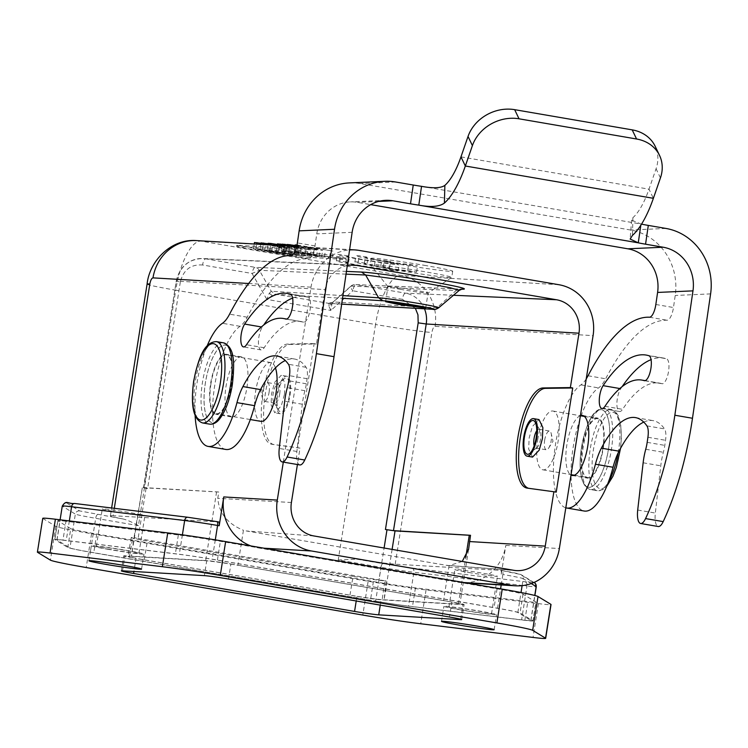 <?xml version="1.0" encoding="UTF-8"?>
<svg xmlns="http://www.w3.org/2000/svg" width="748" height="748" viewBox="0 0 748 748"><rect width="100%" height="100%" fill="white"/><g stroke="black" fill="none" stroke-linecap="round" stroke-linejoin="round"><path stroke-width="0.56" stroke-dasharray="3.74 2.81" d="M407.632 270.514L416.599 272.057A31.725 1.141 9 0 1 382.284 267.494A31.725 1.141 9 0 1 354.879 262.006A31.725 1.141 9 0 1 358.189 262.024L367.062 263.548A22.16 0.795 -171 0 0 364.304 263.502A22.16 0.795 -171 0 0 374.374 265.774L380.704 266.148L389.596 267.672L383.275 267.298A22.16 0.795 -171 0 0 407.632 270.514L408.623 264.259L417.59 265.802A31.725 1.141 9 0 1 383.275 261.23A31.725 1.141 9 0 1 355.87 255.751A31.725 1.141 9 0 1 359.18 255.76L368.053 257.284A22.16 0.795 -171 0 0 365.295 257.237A22.16 0.795 -171 0 0 375.365 259.509L390.587 261.407L384.266 261.043A22.16 0.795 -171 0 0 408.623 264.259M426.126 265.624A41.243 1.477 -171 0 0 371.251 258.341A41.243 1.477 -171 0 0 397.833 263.96A41.243 1.477 -171 0 0 452.708 271.244A41.243 1.477 -171 0 0 426.126 265.624M344.94 258.2L296.189 255.33L236.798 245.26L286.175 248.102L339.022 256.788L345.567 258.172L344.94 258.2L344.744 259.453L295.984 256.583L243.147 247.897L237.228 246.485L285.979 249.355L344.744 259.453M389.166 269.43L398.142 270.972A31.725 1.141 9 0 1 363.827 266.41A31.725 1.141 9 0 1 336.413 260.921A31.725 1.141 9 0 1 339.732 260.94L348.596 262.464A22.16 0.795 -171 0 0 345.847 262.417A22.16 0.795 -171 0 0 365.454 266.325A22.16 0.795 -171 0 0 389.166 269.43L390.157 263.174L399.133 264.717A31.725 1.141 9 0 1 364.818 260.145A31.725 1.141 9 0 1 337.404 254.666A31.725 1.141 9 0 1 340.723 254.675L349.587 256.199A22.16 0.795 -171 0 0 346.838 256.153A22.16 0.795 -171 0 0 366.445 260.061A22.16 0.795 -171 0 0 390.157 263.174M232.329 384.678A39.289 13.427 99.7 0 1 212.703 422.667A39.289 13.427 99.7 0 1 205.373 383.088A39.289 13.427 99.7 0 1 224.989 345.099A39.289 13.427 99.7 0 1 232.329 384.678A39.354 13.455 99.7 0 1 212.684 422.732A39.354 13.455 99.7 0 1 205.335 383.088A39.354 13.455 99.7 0 1 224.989 345.034A39.354 13.455 99.7 0 1 232.338 384.668M210.973 383.687A29.817 10.192 -80.3 0 0 216.153 413.672A29.817 10.192 -80.3 0 0 231.431 384.883A29.817 10.192 -80.3 0 0 226.251 354.898A29.817 10.192 -80.3 0 0 210.973 383.687M216.668 414.317A30.453 10.407 -80.3 0 0 231.487 384.874A30.453 10.407 -80.3 0 0 226.205 354.243A30.453 10.407 -80.3 0 0 225.419 354.197A30.453 10.407 -80.3 0 0 210.599 383.649A30.453 10.407 -80.3 0 0 215.882 414.27A30.453 10.407 -80.3 0 0 216.668 414.317M602.813 448.697A29.817 10.192 99.7 0 1 587.535 477.486A29.817 10.192 99.7 0 1 582.355 447.491A29.817 10.192 99.7 0 1 597.633 418.702A29.817 10.192 99.7 0 1 602.813 448.697M588.358 478.187A30.453 10.407 99.7 0 1 587.582 478.14A30.453 10.407 99.7 0 1 582.29 447.51A30.453 10.407 99.7 0 1 597.119 418.057A30.453 10.407 99.7 0 1 597.895 418.104A30.453 10.407 99.7 0 1 603.187 448.735A30.453 10.407 99.7 0 1 588.358 478.187M275.451 367.904A29.817 10.192 -80.3 0 0 270.907 362.574A29.817 10.192 -80.3 0 0 255.629 391.363A29.817 10.192 -80.3 0 0 260.809 421.348M114.304 508.313L113.135 515.718L218.481 521.908M283.314 462.105L311.018 287.167A44.413 41.71 -86.6 0 1 349.578 249.935M523.03 594.192L520.056 612.986L532.931 620.821L535.905 602.028L523.03 594.192A40.607 1.459 -171 0 0 497.065 588.826L220.389 541.29A40.607 1.459 -171 0 0 178.333 534.97L65.955 521.291L62.982 540.075L175.369 553.763A40.607 1.459 9 0 1 217.416 560.074L494.082 607.61A40.607 1.459 9 0 1 520.075 612.986M501.207 584.964L502.871 574.483L501.254 574.202L505.816 545.395A44.413 41.71 -86.6 0 1 462.077 582.664A44.413 41.71 -86.6 0 1 457.739 582.168L257.938 547.835L264.025 548.2M108.488 549.378A26.648 0.954 9 0 1 91.312 545.75A26.648 0.954 9 0 1 126.767 550.453A26.648 0.954 9 0 1 143.953 554.09A26.648 0.954 9 0 1 108.488 549.378M110.227 549.481A21.57 0.776 9 0 1 96.324 546.545A21.57 0.776 9 0 1 125.028 550.35A21.57 0.776 9 0 1 138.932 553.296A21.57 0.776 9 0 1 110.227 549.481M461.067 609.957A26.648 0.954 9 0 1 443.891 606.329A26.648 0.954 9 0 1 479.346 611.032A26.648 0.954 9 0 1 496.532 614.669A26.648 0.954 9 0 1 461.067 609.957M462.806 610.059A21.57 0.776 -171 0 0 491.511 613.874A21.57 0.776 -171 0 0 477.607 610.929A21.57 0.776 -171 0 0 448.903 607.124A21.57 0.776 -171 0 0 462.806 610.059M537.69 439.824A29.817 10.192 99.7 0 1 552.978 411.035A29.817 10.192 99.7 0 1 558.158 441.021A29.817 10.192 99.7 0 1 542.87 469.809A29.817 10.192 99.7 0 1 537.69 439.824M501.254 574.202A3.805 1.3 -80.3 0 0 500.59 570.378A3.805 1.3 -80.3 0 0 500.543 570.369L395.196 564.179A44.413 1.599 9 0 1 356.796 559.158L338.227 559.971L380.975 567.321L375.627 601.14L90.33 552.118A31.725 1.141 9 0 1 69.985 547.91L57.016 540.028A31.725 1.141 9 0 1 56.913 539.906A31.725 1.141 9 0 1 66.217 540.57L179.305 554.333A31.725 1.141 9 0 1 212.217 559.28L497.514 608.302A31.725 1.141 9 0 1 517.859 612.509L530.818 620.391A31.725 1.141 9 0 1 530.921 620.513A31.725 1.141 9 0 1 521.618 619.849L408.539 606.076A31.725 1.141 9 0 1 375.627 601.14M282.996 251.347L310.018 256.078L267.12 249.58L282.996 251.347L283.988 245.082L277.471 243.867M276.48 250.122L277.237 245.344M278.265 251.066L279.256 244.802L283.988 245.082M277.368 244.503L279.256 244.802M269.944 249.739L270.701 244.951M267.12 249.58L267.877 244.792M307.007 255.9L307.998 249.645L268.111 243.315M310.018 256.078L311.009 249.823L307.998 249.645M282.118 244.362L311.009 249.823M279.387 250.299L280.145 245.512M288.756 251.132L300.275 253.301L285.549 250.945L288.756 251.132L289.551 246.129L286.344 245.933L301.07 248.289L289.551 246.129M285.549 250.945L286.344 245.933M300.275 253.301L301.07 248.289M260.996 243.315L285.269 247.298L261.061 242.894M268.046 243.764L302.501 249.318L272.74 244.764L292.842 248.747L265.736 244.306L286.035 248.355L254.47 242.511M296.919 251.328L332.177 257.387L305.39 253.086L321.668 256.77L286.409 250.711L313.262 255.021L294.179 251.169L296.919 251.328L297.91 245.064L333.169 251.122L306.381 246.821L322.659 250.505L287.4 244.446M281.154 250.402L319.078 256.611L281.154 250.402L281.921 245.615M260.07 249.159L301.509 255.582L271.748 251.019L291.851 255.012L264.745 250.571L285.044 254.61L253.479 248.775L284.277 253.563L260.07 249.159L260.828 244.372M284.277 253.563L285.269 247.298M255.975 248.916L256.732 244.138M253.479 248.775L254.236 243.988M285.044 254.61L286.035 248.355M287.961 254.788L288.952 248.523M264.745 250.571L265.736 244.306M291.851 255.012L292.842 248.747M294.703 255.18L295.694 248.916M271.748 251.019L272.74 244.764M298.714 255.414L299.705 249.159M301.509 255.582L302.501 249.318M262.557 249.308L263.315 244.521M113.135 515.718A44.413 1.599 -171 0 0 110.405 515.84A44.413 1.599 -171 0 0 123.672 519.103L79.681 510.921L66.722 503.03L74.809 503.507M116.183 511.913A21.57 0.776 -171 0 0 144.888 515.718A21.57 0.776 -171 0 0 130.984 512.782A21.57 0.776 -171 0 0 102.28 508.967A21.57 0.776 -171 0 0 116.183 511.913M147.094 284.128A44.413 1.599 -171 0 0 175.724 290.187L138.436 525.648C132.527 522.366 127.609 520.187 123.672 519.103M347.296 265.549A29.181 27.405 93.4 0 0 325.118 289.588L316.507 343.958L314.16 343.556L297.657 447.725L300.013 448.127L297.414 464.527M250.889 545.937A44.413 41.71 93.4 0 0 257.938 547.835M314.16 343.556L287.643 344.061A50.752 17.101 -80.3 0 0 263.034 392.887A50.752 17.101 -80.3 0 0 271.571 444.19A50.752 17.101 -80.3 0 0 271.776 444.228L297.657 447.725M284.455 394.411L284.969 383.303L281.229 375.29L274.74 382.256L271.58 393.682L271.056 404.79L274.796 412.803L281.285 405.837L284.455 394.411M453.475 295.264L405.519 293.169L356.011 284.661L461.591 289.177M528.593 488.304A50.752 17.597 -80.2 0 0 529.369 488.491A50.752 17.597 -80.2 0 0 529.584 488.519L556.222 492.147M532.548 457.093L528.668 449.052L529.154 437.935L532.361 426.519L538.999 419.572M462.236 561.449L449.099 565.61A28.153 26.432 -86.6 0 1 448.501 565.582A28.153 26.432 -86.6 0 1 446.135 565.282L246.335 530.958A28.153 26.432 93.4 0 1 243.427 530.276L237.883 565.292A25.376 0.916 -171 0 0 205.672 560.738L129.488 556.26A25.376 0.916 -171 0 0 127.927 556.334A25.376 0.916 -171 0 0 144.289 559.794L349.961 595.128A25.376 0.916 -171 0 0 382.172 599.681L458.346 604.15A25.376 0.916 -171 0 0 459.908 604.085A25.376 0.916 -171 0 0 443.555 600.625L237.883 565.292M218.771 492.034A25.376 0.916 -171 0 0 216.583 491.857L142.354 487.49L147.599 488.64L143.887 487.761L218.771 492.034L217.78 498.299C219.033 513.175 227.579 523.834 243.427 530.276M300.013 448.127L274.123 444.63A50.752 17.101 99.7 0 1 273.927 444.602A50.752 17.101 99.7 0 1 265.39 393.298A50.752 17.101 99.7 0 1 289.99 344.463L316.507 343.958M457.739 582.168L463.825 582.524M228.514 579.045L230.898 564.02A19.037 0.683 -171 0 0 206.738 560.607L204.354 575.633M122.513 570.827L124.897 555.792L206.738 560.607M124.897 555.792A19.037 0.683 -171 0 0 123.729 555.848A19.037 0.683 -171 0 0 135.996 558.438L133.929 571.491M356.216 600.99L356.946 596.399L135.996 558.438M356.946 596.399A19.037 0.683 -171 0 0 381.106 599.812L380.264 605.123M460.637 619.194L462.947 604.627L381.106 599.812M462.947 604.627A19.037 0.683 -171 0 0 464.115 604.571A19.037 0.683 -171 0 0 451.848 601.981L449.464 617.006M230.898 564.02L451.848 601.981M396.851 270.131A41.243 1.477 9 0 1 370.297 264.568A41.243 1.477 9 0 1 370.269 264.512A41.243 1.477 9 0 1 425.154 271.795A41.243 1.477 9 0 1 451.736 277.415A41.243 1.477 9 0 1 451.689 277.461A41.243 1.477 9 0 1 396.851 270.131M424.481 308.821A26.881 25.245 93.4 0 0 405.519 293.169A6.349 2.169 -80.3 0 0 402.359 299.303L352.86 290.794A6.349 2.169 99.7 0 1 354.187 286.419A6.349 2.169 99.7 0 1 356.011 284.661A6.349 5.965 92.4 0 0 355.309 284.586L460.235 289.074L456.14 290.561L459.197 290.411M146.056 488.379L138.118 538.476L134.032 537.606L131.452 556.381L142.354 487.49L134.032 537.606L132.77 537.532A25.049 0.898 -171 0 0 131.227 537.597A25.049 0.898 -171 0 0 147.375 541.01L144.289 559.794M522.113 585.656L523.217 578.69A31.725 1.141 -171 0 0 502.871 574.483A3.805 1.3 -80.3 0 0 502.207 570.649A3.805 1.3 -80.3 0 0 502.16 570.649L520.056 574.352L533.025 582.234L524.928 581.757L411.839 567.994L382.883 563.637A3.805 1.3 -80.3 0 0 380.975 567.321A31.725 1.141 -171 0 0 413.887 572.267L408.539 606.076M468.762 572.491A21.57 0.776 -171 0 0 497.467 576.297A21.57 0.776 -171 0 0 483.563 573.361A21.57 0.776 -171 0 0 454.859 569.546A21.57 0.776 -171 0 0 468.762 572.491M349.961 595.128L353.047 576.343A25.049 0.898 -171 0 0 384.837 580.841L382.172 599.681M353.047 576.343L147.375 541.01M401.05 289.439A20.299 0.729 9 0 1 387.969 286.699A20.299 0.729 9 0 1 387.96 286.671A20.299 0.729 9 0 1 414.972 290.252A20.299 0.729 9 0 1 428.062 293.02A20.299 0.729 9 0 1 428.043 293.048A20.299 0.729 9 0 1 401.05 289.439M138.118 538.476L379.049 579.868L384.098 548.022M346.044 274.142L259.341 270.29L252.076 273.478L202.568 264.979A6.349 2.169 -80.3 0 1 205.728 258.845A26.881 25.245 93.4 0 0 202.736 258.518A26.881 25.245 93.4 0 0 176.622 281.098L325.118 289.588M342.921 295.619L271.3 291.262L269.243 293.319L266.83 299.415L330.878 310.42L331.888 304.081L333.449 301.94L328.653 303.361L328.325 305.128L330.878 310.42L352.86 290.794A6.349 1.59 48.2 0 1 350.662 286.839A6.349 1.59 48.2 0 1 350.803 286.194A6.349 1.59 48.2 0 1 351.214 286.082L456.14 290.561L436.841 307.802A31.444 1.131 9 0 0 438.749 307.746M392.111 549.397L384.126 599.793L386.099 580.915L379.049 579.868M386.099 580.915L384.837 580.841M329.27 303.426L333.449 301.94L436.832 307.802L432.026 309.214M346.446 271.402L255.227 267.345A6.349 2.169 -80.3 0 0 253.404 269.102A6.349 2.169 -80.3 0 0 252.076 273.478L266.83 299.415L272.291 295.507L275.395 294.207L329.232 303.426M350.214 265.138L205.728 258.845L255.227 267.345A6.349 5.956 92.5 0 1 259.341 270.29L271.272 291.262L275.395 294.207L342.528 298.293M269.243 293.319L272.291 295.507M328.325 305.128A6.349 4.712 6.1 0 0 331.888 304.081M297.012 245.007L297.91 245.064M295.086 245.466L314.263 248.757L295.17 244.905M332.177 257.387L333.169 251.122M329.522 257.228L330.513 250.963M305.39 253.086L306.381 246.821M324.445 256.929L325.445 250.664M321.668 256.77L322.659 250.505M286.409 250.711L287.167 245.924M289.065 250.861L289.822 246.083M313.262 255.021L314.263 248.757M294.179 251.169L294.936 246.382M287.354 244.727L317.404 250.197L282.155 244.138M283.819 250.552L284.577 245.774M319.078 256.611L320.069 250.356M316.413 256.461L317.404 250.197M536.755 430.708A9.518 3.254 99.7 0 1 538.962 429.221A9.518 3.254 99.7 0 1 540.009 430.072A9.518 3.254 99.7 0 1 540.608 438.796A9.518 3.254 99.7 0 1 537.008 447.538A9.518 3.254 99.7 0 1 535.736 447.987A9.518 3.254 99.7 0 1 534.156 445.845M544.656 440.226A9.518 3.254 99.7 0 1 549.537 431.044A9.518 3.254 99.7 0 1 551.192 433.485A9.518 3.254 99.7 0 1 551.192 440.609A9.518 3.254 99.7 0 1 548.695 448.052A9.518 3.254 99.7 0 1 546.311 449.8A9.518 3.254 99.7 0 1 544.656 440.226M532.95 620.821A27.919 1 9 0 1 533.044 620.924A27.919 1 9 0 1 524.872 620.344L412.466 606.656A40.607 1.459 9 0 1 370.419 600.345M70.742 528.649A40.607 1.459 -171 0 0 96.726 534.016L373.402 581.551A40.607 1.459 -171 0 0 415.458 587.872L527.836 601.56A27.919 1 -171 0 0 536.017 602.14A27.919 1 -171 0 0 535.923 602.037M373.402 581.551L370.428 600.345L93.752 552.809A40.607 1.459 9 0 1 67.769 547.433L54.903 539.598A27.919 1 9 0 1 54.8 539.495A27.919 1 9 0 1 62.972 540.075M65.946 521.281A27.919 1 -171 0 0 57.774 520.711A27.919 1 -171 0 0 57.858 520.804L70.761 528.649L67.788 547.433M42.758 518.327A43.122 1.552 -171 0 0 42.898 518.486L55.773 526.321A55.81 2.001 -171 0 0 91.565 533.726L368.156 581.243A55.81 2.001 -171 0 0 426.061 589.938L538.392 603.617A43.122 1.552 -171 0 0 551.033 604.515M269.121 392.148A9.518 3.254 -80.3 0 0 267.475 382.583A9.518 3.254 -80.3 0 0 265.091 384.332A9.518 3.254 -80.3 0 0 262.595 391.765A9.518 3.254 -80.3 0 0 262.585 398.899A9.518 3.254 -80.3 0 0 264.25 401.339A9.518 3.254 -80.3 0 0 269.121 392.148M279.705 393.972A9.518 3.254 -80.3 0 0 278.05 384.397A9.518 3.254 -80.3 0 0 276.769 384.837A9.518 3.254 -80.3 0 0 273.17 393.588A9.518 3.254 -80.3 0 0 273.768 402.312A9.518 3.254 -80.3 0 0 274.825 403.153A9.518 3.254 -80.3 0 0 279.705 393.972M289.364 395.337A17.129 5.853 -80.3 0 0 284.09 378.899A17.129 5.853 -80.3 0 0 277.611 394.645A17.129 5.853 -80.3 0 0 278.686 410.353A17.129 5.853 -80.3 0 0 289.364 395.337M290.018 395.374A19.037 6.508 -80.3 0 0 286.708 376.225A19.037 6.508 -80.3 0 0 276.956 394.607A19.037 6.508 -80.3 0 0 280.266 413.747A19.037 6.508 -80.3 0 0 290.018 395.374M581.458 447.706A39.289 13.427 -80.3 0 0 588.788 487.285A39.289 13.427 -80.3 0 0 608.414 449.296A39.289 13.427 -80.3 0 0 601.074 409.717A39.289 13.427 -80.3 0 0 581.458 447.706M641.513 224.148A25.376 1.776 8.3 0 1 640.999 224.045L631.621 220.127L632.902 217.687A63.449 21.683 -80.3 0 0 649.002 189.179L656.071 168.758A38.064 32.229 154.4 0 0 655.155 146.262M632.902 217.687L632.453 235.377M421.545 186.336L640.999 224.045L640.83 225.232M349.484 182.895A57.1 53.51 -92.6 0 1 360.237 183.569L630.545 230.01A57.1 53.51 -92.6 0 1 675.22 295.469L673.471 307.522A12.688 4.338 99.7 0 1 667.085 320.247A215.714 73.725 -80.3 0 0 664.776 320.247A215.714 73.725 -80.3 0 0 605.656 378.787A38.064 13.006 99.7 0 1 598.54 387.903A63.449 21.683 -80.3 0 0 572.145 454.662A63.449 21.683 -80.3 0 0 584.188 511.024M586.226 378.909A38.064 13.006 99.7 0 1 580.906 384.874A63.449 21.683 -80.3 0 0 554.651 450.53A63.449 21.683 -80.3 0 0 565.806 507.827M580.401 415.673A30.453 10.407 -80.3 0 0 566.862 444.854A30.453 10.407 -80.3 0 0 570.995 475.074M622.112 386.66A177.65 60.719 -80.3 0 0 620.737 388.689A12.688 4.338 -80.3 0 0 616.932 402.377A12.688 4.338 -80.3 0 0 619.522 411.522A12.688 4.338 -80.3 0 0 622.598 409.334A152.265 52.042 99.7 0 1 655.65 382.873A152.265 52.042 99.7 0 1 659.53 383.116A152.265 52.042 99.7 0 1 661.849 383.668A12.688 4.338 -80.3 0 0 662.036 383.715A12.688 4.338 -80.3 0 0 668.413 372.233A12.688 4.338 -80.3 0 0 666.533 358.75A177.65 60.719 -80.3 0 0 663.831 358.105A177.65 60.719 -80.3 0 0 659.297 357.825A177.65 60.719 -80.3 0 0 651.069 359.657M643.757 422.106A114.201 39.027 99.7 0 1 650.171 420.451A114.201 39.027 99.7 0 1 653.088 420.628A114.201 39.027 99.7 0 1 664.542 428.903A12.688 4.338 99.7 0 1 665.542 440.291L664.804 445.378A20.299 6.938 99.7 0 1 663.364 452.288A31.725 10.846 -80.3 0 0 660.774 465.817L655.341 513.063A15.231 5.208 -80.3 0 0 658.24 526.517M225.737 449.436A63.449 21.683 99.7 0 1 213.685 393.083A63.449 21.683 99.7 0 1 240.08 326.315A38.064 13.006 -80.3 0 0 247.205 317.199A215.714 73.725 99.7 0 1 308.625 258.658A12.688 4.338 -80.3 0 0 308.765 258.658A12.688 4.338 -80.3 0 0 315.011 245.933L316.769 233.881A38.064 35.68 -92.6 0 1 350.326 201.904A38.064 35.68 -92.6 0 1 357.497 202.362L370.69 204.625M232.095 416.973A30.453 10.407 99.7 0 1 231.319 416.926A30.453 10.407 99.7 0 1 226.036 386.267A30.453 10.407 99.7 0 1 240.856 356.852A30.453 10.407 99.7 0 1 241.632 356.899A30.453 10.407 99.7 0 1 246.924 387.558A30.453 10.407 99.7 0 1 232.095 416.973M292.608 298.069A177.65 60.719 99.7 0 1 305.371 296.517A177.65 60.719 99.7 0 1 308.073 297.162A12.688 4.338 99.7 0 1 310.037 310.177A12.688 4.338 99.7 0 1 303.903 322.154A12.688 4.338 99.7 0 1 303.585 322.126A12.688 4.338 99.7 0 1 303.389 322.079A152.265 52.042 -80.3 0 0 301.079 321.528A152.265 52.042 -80.3 0 0 264.147 347.745A12.688 4.338 99.7 0 1 261.389 349.952A12.688 4.338 99.7 0 1 261.061 349.933A12.688 4.338 99.7 0 1 258.471 340.789A12.688 4.338 99.7 0 1 262.286 327.1A177.65 60.719 99.7 0 1 263.651 325.071M299.78 464.929A15.231 5.208 99.7 0 1 296.881 451.474L302.314 404.229A31.725 10.846 99.7 0 1 304.913 390.708A20.299 6.938 -80.3 0 0 306.343 383.789L307.091 378.703A12.688 4.338 -80.3 0 0 306.091 367.315A114.201 39.027 -80.3 0 0 294.628 359.04A114.201 39.027 -80.3 0 0 285.297 360.527M195.116 415.673A63.449 21.683 99.7 0 1 207.093 345.987M416.599 272.057L417.59 265.802M358.189 262.024L359.18 255.76M367.062 263.548L368.053 257.284M374.374 265.774L375.365 259.509M380.704 266.148L381.695 259.883M389.596 267.672L390.587 261.407M383.275 267.298L384.266 261.043M398.142 270.972L399.133 264.717M339.732 260.94L340.723 254.675M348.596 262.464L349.587 256.199M548.695 448.052L553.015 441.292L551.192 433.485M262.585 398.899L260.772 391.082L265.091 384.332M558.887 284.717L400.872 275.432L201.072 241.108A44.413 41.71 93.4 0 0 196.733 240.613M359.096 250.393L201.072 241.108A50.752 17.344 -80.3 0 0 175.724 290.187L375.524 324.51L338.227 559.971M202.465 422.91A41.243 14.09 99.7 0 1 195.303 381.433A41.243 14.09 99.7 0 1 216.434 341.621M223.549 342.846A41.243 14.09 -80.3 0 0 202.418 382.658A41.243 14.09 -80.3 0 0 209.58 424.135M311.018 287.167L248.701 283.501M395.196 564.179L431.895 332.477C432.634 328.709 433.681 326.661 435.065 326.343L593.08 335.628M505.816 545.395L559.354 548.546M295.984 256.583L296.189 255.33M283.099 254.769L283.305 253.516M243.147 247.897L243.343 246.644M237.228 246.485L237.425 245.241M285.979 249.355L286.175 248.102M298.863 251.178L299.06 249.926M338.825 258.041L339.022 256.788M497.514 608.302L500.59 588.844M215.293 539.86L212.217 559.28M66.722 503.03A3.805 3.787 -58.7 0 0 62.374 506.209A31.725 1.141 9 0 1 62.271 506.097M79.681 510.921A3.805 3.787 -58.7 0 0 75.342 514.1L62.374 506.209L57.016 540.028M97.586 514.624A3.805 1.3 -80.3 0 0 95.688 518.299A31.725 1.141 9 0 1 75.342 514.1L69.985 547.91M138.436 525.648L95.688 518.299L90.33 552.118M513.661 570.285L446.135 565.282M313.87 535.951L246.335 530.958M291.402 502.506L217.78 498.299M202.876 265.026C190.983 264.063 183.466 269.719 180.333 281.987L176.238 281.117L143.887 487.761M435.065 326.343A44.413 41.71 93.4 0 0 400.872 275.432A50.752 17.344 -80.3 0 0 375.524 324.51A44.413 1.599 -171 0 0 431.895 332.477M517.859 612.509L521.019 592.528M182.39 534.839L179.305 554.333M502.16 570.649L500.543 570.369M274.123 444.63L271.776 444.228M287.643 344.061L289.99 344.463M69.33 520.917L66.217 540.57M356.796 559.158L382.883 563.637M351.027 286.007A6.349 6.349 0 0 1 355.3 284.586A6.349 5.965 92.4 0 0 351.214 286.082L333.449 301.94M415.355 308.307L402.359 299.303M527.237 488.117L529.584 488.519M449.099 565.61L443.555 600.625M458.346 604.15L465.761 557.382M216.583 491.857L205.672 560.738M180.333 281.987L147.599 488.64M530.818 620.391L534.764 595.464M531.23 583.562L523.217 578.69A3.805 3.787 -58.7 0 0 520.056 574.352M129.488 556.26L132.77 537.532M411.839 567.994A3.805 2.693 -83.1 0 1 413.887 572.267L526.975 586.03L521.618 619.849M524.928 581.757A3.805 2.693 -83.1 0 1 526.975 586.03A31.725 1.141 -171 0 0 536.279 586.694M533.025 582.234A3.805 3.787 121.3 0 1 534.409 582.739M341.686 304.099L328.653 303.361M524.853 620.344L527.836 601.56M415.449 587.872L412.466 606.656M96.726 534.016L93.752 552.809M57.877 520.814L54.903 539.598M178.342 534.97L175.369 553.763M217.416 560.074L220.389 541.29M497.065 588.826L494.082 607.61M538.392 603.617L533.034 637.436M426.061 589.938L420.713 623.757M368.156 581.243L362.799 615.062M91.565 533.726L86.207 567.536M55.773 526.321L50.415 560.14M42.898 518.486L37.54 552.305M618.157 452.886A41.243 14.09 -80.3 0 0 618.484 450.941A41.243 14.09 -80.3 0 0 611.322 409.474L604.206 408.249C591.07 408.67 585.852 426.921 581.439 447.715A39.354 13.455 -80.3 0 0 588.798 487.35A39.354 13.455 -80.3 0 0 608.451 449.296A39.354 13.455 -80.3 0 0 601.102 409.652A39.354 13.455 -80.3 0 0 581.448 447.706C578.316 472.446 581.252 486.387 590.237 489.538A41.243 14.09 99.7 0 1 583.075 448.061A41.243 14.09 99.7 0 1 604.206 408.249A41.243 14.09 99.7 0 1 611.368 449.726A41.243 14.09 99.7 0 1 590.237 489.538L597.353 490.753A41.243 14.09 -80.3 0 0 608.489 481.843M620.55 448.314L621.429 437.468L620.662 424.153L618.316 415.907L616.128 412.382L611.322 409.474A41.243 14.09 -80.3 0 0 590.191 449.286A41.243 14.09 -80.3 0 0 597.353 490.753L602.851 489.622L606.693 486.387M619.961 451.296A38.7 13.23 99.7 0 1 600.635 488.715A38.7 13.23 99.7 0 1 593.407 449.735A38.7 13.23 99.7 0 1 612.734 412.316A38.7 13.23 99.7 0 1 619.961 451.296M460.964 156.865L649.002 189.179L653.378 198.314M660.447 177.893L656.071 168.758M655.837 304.492L673.471 307.522M604.973 406.304L622.598 409.334M619.849 388.539L620.737 388.689M648.899 355.721L666.533 358.75M644.608 380.713L661.849 383.668M649.451 317.217L667.085 320.247M588.031 375.758L605.656 378.787M580.906 384.874L598.54 387.903M646.917 425.874L664.542 428.903M647.918 437.262L665.542 440.291M647.179 442.349L664.804 445.378M645.739 449.268L663.364 452.288M643.14 462.788L660.774 465.817M637.707 510.033L655.341 513.063M665.926 228.439L630.545 230.01M710.6 293.889L675.22 295.469M315.011 245.933L297.386 242.904M352.14 232.301L316.769 233.881M302.314 404.229L284.689 401.199M296.881 451.474L279.256 448.445M304.913 390.708L287.288 387.679M306.343 383.789L288.719 380.769M307.091 378.703L289.457 375.674M306.091 367.315L288.457 364.285M240.08 326.315L222.455 323.286M247.205 317.199L229.571 314.169M308.625 258.658L291 255.629M308.073 297.162L290.448 294.132M262.286 327.1L261.389 326.951M303.389 322.079L286.147 319.125M264.147 347.745L246.513 344.716M395.617 181.988L360.237 183.569M378.6 201.418L357.497 202.362M250.29 419.544L216.153 413.672M236.602 246.513L236.798 245.26M345.37 259.425L345.567 258.172M110.405 515.84L111.639 507.986M296.675 246.485L349.625 249.589M96.324 546.545L102.28 508.967M143.513 487.771L176.238 281.117C179.66 266.634 188.496 259.107 202.736 258.518L353.477 265.072M448.501 565.582L516.12 570.584M462.077 582.664L465.976 582.898M500.59 570.378L502.207 570.649C512.857 572.407 519.271 573.81 521.44 574.857L533.969 582.477M273.927 444.602L271.571 444.19M56.913 539.906L60.102 519.795M371.251 258.341L370.269 264.512M460.235 289.074L462.03 289.093M529.369 488.491L527.022 488.089M468.519 549.705L459.908 604.085M131.227 537.597L127.927 556.334M448.903 607.124L454.859 569.546M530.921 620.513L534.885 595.501M387.969 286.699L370.297 264.568M385.575 301.696L387.96 286.671M332.682 302.379L350.812 286.194M329.288 303.436L341.677 304.137M542.87 469.809L571.061 474.653M574.342 475.214L587.535 477.486M540.009 430.072L535.101 422.031M538.962 429.221L549.537 431.044M533.044 620.924L536.017 602.14M54.8 539.495L57.774 520.711M88.928 560.785L91.312 545.75M441.507 621.354L443.891 606.329M121.344 570.874L123.729 555.848M461.731 619.606L464.115 604.571M278.05 384.397L267.475 382.583M276.769 384.837L284.09 378.899M280.266 413.747L274.796 412.803M631.621 220.127L630.143 239.042M601.888 408.492L619.522 411.522M644.411 380.685L662.036 383.715M645.141 380.639L659.53 383.116M294.628 359.04L277.003 356.011M305.371 296.517L287.746 293.487M261.061 349.933L243.437 346.904M301.079 321.528L286.68 319.05M303.585 322.126L285.951 319.097M385.706 200.333L350.326 201.904M582.458 415.458L597.895 418.104M241.632 356.899L226.205 354.243M231.319 416.926L215.882 414.27M572.145 475.485L587.582 478.14M635.454 417.599L653.088 420.628M646.197 355.076L663.831 358.105M286.708 376.225L281.229 375.29M273.768 402.312L278.686 410.353M274.825 403.153L264.25 401.339M494.148 629.694L496.532 614.669M141.568 569.116L143.953 554.09M535.736 447.987L546.311 449.8M537.008 447.538L529.696 453.484M552.978 411.035L580.392 415.748M584.44 416.44L597.633 418.702M425.687 308.045L428.062 293.02L451.689 277.461M491.511 613.874L497.467 576.297M452.708 271.244L451.736 277.415M138.932 553.296L144.888 515.718M270.907 362.574L226.251 354.898M354.879 262.006L355.87 255.751M364.304 263.502L365.295 257.237M336.413 260.921L337.404 254.666M345.847 262.417L346.838 256.153"/><path stroke-width="1.12" d="M349.578 249.935A44.413 41.71 -86.6 0 1 354.758 249.897A44.413 41.71 -86.6 0 1 359.096 250.393L558.887 284.717A44.413 41.71 -86.6 0 1 593.08 335.628L559.354 548.546A44.413 41.71 -86.6 0 1 515.615 585.815A44.413 41.71 -86.6 0 1 511.277 585.31L311.486 550.986A44.413 41.71 -86.6 0 1 277.293 500.085L283.314 462.105M250.29 419.544L260.809 421.348A29.817 10.192 -80.3 0 0 276.087 392.56A29.817 10.192 -80.3 0 0 275.451 367.904M216.957 521.646L218.481 521.908A3.805 1.3 99.7 0 1 218.528 521.917A3.805 1.3 99.7 0 1 219.192 525.741L223.755 496.934A44.413 41.71 93.4 0 0 250.889 545.937M277.237 245.344L277.471 243.867L282.118 244.362M270.701 244.951L270.935 243.474L277.368 244.503M267.877 244.792L268.111 243.315L270.935 243.474M280.145 245.512L280.378 244.035M260.828 244.372L261.061 242.894L268.046 243.764M254.236 243.988L254.47 242.511L260.996 243.315M256.732 244.138L256.966 242.661M263.315 244.521L263.548 243.044M187.626 517.242L74.809 503.507A3.805 2.693 96.9 0 0 74.678 503.488L187.767 517.261A3.805 2.693 96.9 0 0 184.663 520.524A31.725 1.141 9 0 1 217.575 525.461A3.805 1.3 -80.3 0 0 216.911 521.636L187.767 517.261A3.805 2.693 96.9 0 1 187.898 517.279L216.864 521.627A3.805 1.3 -80.3 0 1 216.911 521.636L218.528 521.917M297.414 464.527L291.402 502.506A29.181 27.405 93.4 0 0 313.87 535.951L513.661 570.285A29.181 27.405 93.4 0 0 516.12 570.584A29.181 27.405 93.4 0 0 545.255 546.124L553.866 491.745L556.222 492.147L572.716 387.978L570.369 387.576L578.98 333.206A29.181 27.405 93.4 0 0 556.512 299.752L356.712 265.428A29.181 27.405 93.4 0 0 353.477 265.072A29.181 27.405 93.4 0 0 347.296 265.549M460.936 289.149C464.059 289.411 474.961 289.354 429.763 281.416C381.143 273.254 362.462 271.991 361.518 272.066L346.446 271.402M470.52 535.288L393.485 530.641L385.444 529.5L395.038 530.902L469.258 535.269A25.376 0.916 -171 0 0 470.52 535.288L468.65 548.976L462.236 561.449M570.369 387.576L543.095 387.95A50.752 17.597 -80.2 0 0 518.018 436.701A50.752 17.597 -80.2 0 0 527.022 488.089A50.752 17.597 -80.2 0 0 527.237 488.117L553.866 491.745M572.716 387.978L545.451 388.362A50.752 17.597 -80.2 0 0 520.552 435.962A50.752 17.597 -80.2 0 0 528.593 488.304M533.52 418.637L538.999 419.572L542.88 427.613L542.394 438.73L539.186 450.156L532.548 457.093L527.069 456.149A19.037 6.508 99.7 0 1 523.768 437.01A19.037 6.508 99.7 0 1 533.52 418.637A19.037 6.508 99.7 0 1 536.821 437.776A19.037 6.508 99.7 0 1 527.069 456.149M545.675 638.334L551.033 604.515A43.122 1.552 -171 0 0 550.893 604.356L538.018 596.521A55.81 2.001 -171 0 0 502.226 589.125L225.634 541.599A55.81 2.001 -171 0 0 167.73 532.903L55.399 519.224A43.122 1.552 -171 0 0 42.758 518.327L37.4 552.146A43.122 1.552 9 0 1 50.041 553.043L162.372 566.713A55.81 2.001 9 0 1 220.277 575.418L496.868 622.934A55.81 2.001 9 0 1 532.66 630.34L545.535 638.175A43.122 1.552 9 0 1 545.675 638.334A43.122 1.552 9 0 1 533.034 637.436L420.713 623.757A55.81 2.001 9 0 1 362.799 615.062L86.207 567.536A55.81 2.001 9 0 1 50.415 560.14L37.54 552.305A43.122 1.552 9 0 1 37.4 552.146M462.03 289.093L459.197 290.411L450.212 287.728L422.386 282.594L365.632 275.012L346.044 274.142M398.665 304.464L385.669 301.715L394.299 302.482L425.593 308.036L398.665 304.464M294.936 246.382L295.17 244.905L297.012 245.007M287.167 245.924L287.4 244.446L295.086 245.466M289.822 246.083L290.056 244.605M281.921 245.615L282.155 244.138L287.354 244.727M284.577 245.774L284.81 244.297M536.176 437.739A17.129 5.853 99.7 0 1 529.696 453.484A17.129 5.853 99.7 0 1 524.423 437.047A17.129 5.853 99.7 0 1 535.101 422.031A17.129 5.853 99.7 0 1 536.176 437.739M534.156 445.845A9.518 3.254 99.7 0 1 534.081 438.412A9.518 3.254 99.7 0 1 536.755 430.708M124.392 565.488A26.648 0.954 -171 0 0 88.928 560.785A26.648 0.954 -171 0 0 106.104 564.413A26.648 0.954 -171 0 0 141.568 569.116A26.648 0.954 -171 0 0 124.392 565.488M476.972 626.067A26.648 0.954 -171 0 0 441.507 621.354A26.648 0.954 -171 0 0 458.683 624.991A26.648 0.954 -171 0 0 494.148 629.694A26.648 0.954 -171 0 0 476.972 626.067M204.354 575.633L122.513 570.827A19.037 0.683 -171 0 0 121.344 570.874A19.037 0.683 -171 0 0 133.612 573.473L354.561 611.434A19.037 0.683 -171 0 0 378.722 614.847L460.562 619.653A19.037 0.683 -171 0 0 461.731 619.606A19.037 0.683 -171 0 0 449.464 617.006L228.514 579.045A19.037 0.683 -171 0 0 204.354 575.633M640.83 225.232L638.259 242.829L630.143 239.051L632.453 235.377A82.476 28.19 -80.3 0 0 653.378 198.314L660.447 177.893A38.064 32.229 154.4 0 0 659.53 155.397L655.155 146.262A38.064 32.229 154.4 0 0 632.191 129.862L514.661 109.666A38.064 32.229 154.4 0 0 468.033 136.454L460.964 156.865A63.449 21.683 99.7 0 1 444.864 185.382C440.918 188.169 433.148 188.487 421.545 186.336L418.805 205.13A25.376 1.776 8.3 0 1 410.502 203.811L392.878 200.782A38.064 35.68 87.4 0 0 385.706 200.333A38.064 35.68 87.4 0 0 352.14 232.301L334.019 356.674A152.265 52.042 99.7 0 1 304.735 460.02A15.231 5.208 99.7 0 1 300.172 464.957A15.231 5.208 99.7 0 1 299.78 464.929L282.155 461.909A15.231 5.208 99.7 0 1 279.256 448.445L284.689 401.199A31.725 10.846 99.7 0 1 287.288 387.679A20.299 6.938 -80.3 0 0 288.719 380.769L289.457 375.674A12.688 4.338 -80.3 0 0 288.457 364.285A114.201 39.027 -80.3 0 0 277.003 356.011A114.201 39.027 -80.3 0 0 242.932 386.566A38.064 13.006 -80.3 0 0 236.966 402.639A63.449 21.683 99.7 0 1 209.73 446.509A63.449 21.683 99.7 0 1 208.103 446.406A63.449 21.683 99.7 0 1 195.116 415.673M659.53 155.397A38.064 32.229 154.4 0 0 636.567 138.997L519.037 118.81A38.064 32.229 154.4 0 0 472.409 145.589L465.34 166.009A82.476 28.19 99.7 0 1 444.406 203.073C439.478 206.7 430.942 207.392 418.805 205.13L638.259 242.829A25.376 1.776 8.3 0 0 645.561 244.194L648.301 225.41A25.376 1.776 8.3 0 1 641.513 224.148M444.864 185.382L444.406 203.073M565.806 507.827A63.449 21.683 -80.3 0 0 566.563 507.995A63.449 21.683 -80.3 0 0 595.427 464.228A38.064 13.006 99.7 0 1 601.383 448.155A114.201 39.027 99.7 0 1 632.546 417.421A114.201 39.027 99.7 0 1 635.454 417.599A114.201 39.027 99.7 0 1 646.917 425.874A12.688 4.338 99.7 0 1 647.918 437.262L647.179 442.349A20.299 6.938 99.7 0 1 645.739 449.268A31.725 10.846 -80.3 0 0 643.14 462.788L637.707 510.033A15.231 5.208 -80.3 0 0 640.606 523.488L658.24 526.517A15.231 5.208 -80.3 0 0 663.196 521.608A152.265 52.042 -80.3 0 0 692.48 418.263L710.6 293.889A57.1 53.51 87.4 0 0 665.926 228.439L648.301 225.41M640.606 523.488A15.231 5.208 -80.3 0 0 645.561 518.579A152.265 52.042 -80.3 0 0 674.846 415.234L692.975 290.86A38.064 35.68 87.4 0 0 663.186 247.223L645.561 244.194M370.69 204.625L627.815 248.804A38.064 35.68 -92.6 0 1 657.595 292.44L655.837 304.492A12.688 4.338 99.7 0 1 649.451 317.217A215.714 73.725 -80.3 0 0 647.142 317.217A215.714 73.725 -80.3 0 0 588.031 375.758A38.064 13.006 99.7 0 1 586.226 378.909M603.112 385.659A12.688 4.338 -80.3 0 0 599.298 399.348A12.688 4.338 -80.3 0 0 601.888 408.492A12.688 4.338 -80.3 0 0 604.973 406.304A152.265 52.042 99.7 0 1 638.016 379.844A152.265 52.042 99.7 0 1 641.906 380.087A152.265 52.042 99.7 0 1 644.215 380.639A12.688 4.338 -80.3 0 0 644.411 380.685A12.688 4.338 -80.3 0 0 650.779 369.203A12.688 4.338 -80.3 0 0 648.899 355.721A177.65 60.719 -80.3 0 0 646.197 355.076A177.65 60.719 -80.3 0 0 641.672 354.795A177.65 60.719 -80.3 0 0 603.112 385.659L619.849 388.539M570.995 475.074A30.453 10.407 -80.3 0 0 572.145 475.485A30.453 10.407 -80.3 0 0 572.931 475.532A30.453 10.407 -80.3 0 0 587.75 446.117A30.453 10.407 -80.3 0 0 582.458 415.458A30.453 10.407 -80.3 0 0 581.682 415.411A30.453 10.407 -80.3 0 0 580.401 415.673M651.069 359.657A177.65 60.719 -80.3 0 0 622.112 386.66M566.563 507.995L584.188 511.024A63.449 21.683 -80.3 0 0 613.051 467.257A38.064 13.006 99.7 0 1 619.017 451.184A114.201 39.027 99.7 0 1 643.757 422.106M207.093 345.987A63.449 21.683 99.7 0 1 222.455 323.286A38.064 13.006 -80.3 0 0 229.571 314.169A215.714 73.725 99.7 0 1 291 255.629A12.688 4.338 -80.3 0 0 291.131 255.629A12.688 4.338 -80.3 0 0 297.386 242.904L299.135 230.852A57.1 53.51 -92.6 0 1 349.484 182.895L384.855 181.315A57.1 53.51 87.4 0 0 334.515 229.271L316.395 353.645A152.265 52.042 99.7 0 1 287.11 457A15.231 5.208 99.7 0 1 282.538 461.927A15.231 5.208 99.7 0 1 282.155 461.909M263.651 325.071A177.65 60.719 99.7 0 1 292.608 298.069M285.297 360.527A114.201 39.027 -80.3 0 0 260.556 389.596A38.064 13.006 -80.3 0 0 254.601 405.668A63.449 21.683 99.7 0 1 227.355 449.539A63.449 21.683 99.7 0 1 225.737 449.436L208.103 446.406M244.652 324.071A177.65 60.719 99.7 0 1 287.746 293.487A177.65 60.719 99.7 0 1 290.448 294.132A12.688 4.338 99.7 0 1 292.412 307.148A12.688 4.338 99.7 0 1 286.278 319.125A12.688 4.338 99.7 0 1 285.951 319.097A12.688 4.338 99.7 0 1 285.764 319.059A152.265 52.042 -80.3 0 0 283.445 318.498A152.265 52.042 -80.3 0 0 246.513 344.716A12.688 4.338 99.7 0 1 243.764 346.922A12.688 4.338 99.7 0 1 243.437 346.904A12.688 4.338 99.7 0 1 240.847 337.759A12.688 4.338 99.7 0 1 244.652 324.071L261.389 326.951M421.545 186.336A25.376 1.776 8.3 0 1 413.242 185.018L395.617 181.988A57.1 53.51 87.4 0 0 384.855 181.315M193.816 381.087A38.7 13.23 -80.3 0 0 201.044 420.067A38.7 13.23 -80.3 0 0 220.37 382.639A38.7 13.23 -80.3 0 0 213.152 343.659A38.7 13.23 -80.3 0 0 193.816 381.087M223.596 383.098A41.243 14.09 99.7 0 1 202.465 422.91C193.423 419.572 190.488 405.64 193.667 381.087C198.061 360.265 203.363 341.995 216.434 341.621A41.243 14.09 99.7 0 1 223.596 383.098M223.549 342.846C235.358 347.502 234.423 364.575 232.348 384.668C229.814 399.638 225.634 410.989 219.8 418.721C216.78 422.685 213.376 424.49 209.58 424.135A41.243 14.09 -80.3 0 0 230.711 384.322A41.243 14.09 -80.3 0 0 223.549 342.846L216.434 341.621M223.755 496.934L277.293 500.085M248.701 283.501L152.994 277.873C151.62 278.2 150.563 280.238 149.834 284.016L114.304 508.313M215.293 539.86L217.575 525.461L219.192 525.741M149.834 284.016A44.413 1.599 -171 0 0 147.094 284.128L111.639 507.986M296.675 246.485L196.733 240.613A44.413 41.71 93.4 0 0 152.994 277.873M264.025 548.2L311.486 550.986M500.59 588.844L501.207 584.964M60.102 519.795L62.271 506.097C66.544 499.43 67.423 504.096 74.678 503.488A3.805 2.693 96.9 0 0 71.574 506.751L184.663 520.524L182.39 534.839M62.271 506.097A31.725 1.141 9 0 1 71.574 506.751L69.33 520.917M356.712 265.428L350.214 265.138M556.512 299.752L453.475 295.264M578.98 333.206L426.22 323.987A26.881 25.245 93.4 0 0 424.481 308.821M545.255 546.124L469.529 541.552M393.485 530.641L426.22 323.987L418.179 322.846L417.954 314.843L415.355 308.307M463.825 582.524L511.277 585.31M521.019 592.528L522.113 585.656M361.518 272.066L365.632 275.012M385.444 529.5L418.179 322.846M543.095 387.95L545.451 388.362M465.761 557.382L469.258 535.269M534.764 595.464L536.176 586.572L531.23 583.562M392.111 549.397L395.038 530.902M536.279 586.694A31.725 1.141 -171 0 0 536.176 586.572A3.805 3.787 121.3 0 0 534.409 582.739C534.913 582.318 535.54 583.636 536.279 586.694L534.885 595.501M384.098 548.022L386.987 529.771M365.501 274.787L378.6 297.788L342.921 295.619M342.528 298.293L382.705 300.743L378.6 297.788A31.444 1.131 9 0 1 413.756 302.631A31.444 1.131 9 0 1 438.749 307.746L459.197 290.411M382.705 300.743C393.121 301.192 445.191 310.139 432.026 309.214L432.653 309.289C434.326 309.85 436.355 309.335 438.749 307.746M432.026 309.214L341.686 304.099M545.535 638.175L550.893 604.356M55.399 519.224L50.041 553.043M167.73 532.903L162.372 566.713M225.634 541.599L220.277 575.418M502.226 589.125L496.868 622.934M538.018 596.521L532.66 630.34M133.929 571.491L133.612 573.473M354.561 611.434L356.216 600.99M380.264 605.123L378.722 614.847M608.489 481.843A41.243 14.09 -80.3 0 0 618.157 452.886M460.964 156.865L465.34 166.009L653.378 198.314M472.409 145.589L468.033 136.454M636.567 138.997L632.191 129.862M519.037 118.81L514.661 109.666M674.846 415.234L692.48 418.263M692.975 290.86L657.595 292.44M595.427 464.228L613.051 467.257M601.383 448.155L619.017 451.184M645.561 518.579L663.196 521.608M663.186 247.223L627.815 248.804M334.019 356.674L316.395 353.645M304.735 460.02L287.11 457M260.556 389.596L242.932 386.566M254.601 405.668L236.966 402.639M334.515 229.271L299.135 230.852M392.878 200.782L378.6 201.418M410.502 203.811L413.242 185.018M209.58 424.135L202.465 422.91M349.625 249.589L354.758 249.897M196.733 240.613C171.217 238.36 149.404 261.052 147.094 284.128M465.976 582.898L515.615 585.815M468.641 548.976L468.519 549.705M341.677 304.137L432.653 309.289M571.061 474.653L574.342 475.214M620.55 448.314L616.315 467.472L612.967 476.233L606.693 486.387M641.906 380.087L645.141 380.639M286.68 319.05L283.445 318.498M580.392 415.748L584.44 416.44"/></g></svg>
